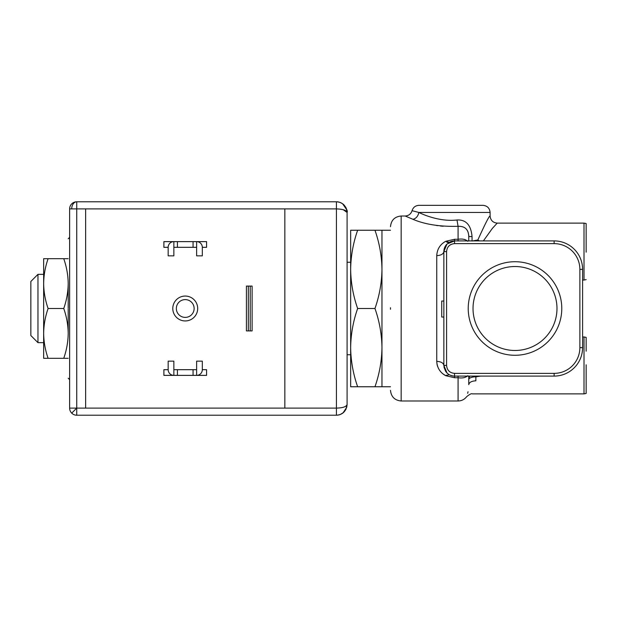 <?xml version="1.0" encoding="UTF-8"?>
<svg xmlns="http://www.w3.org/2000/svg" width="617" height="617" viewBox="0 0 617 617"><rect width="100%" height="100%" fill="white"/><g stroke="black" fill="none" stroke-linecap="round" stroke-linejoin="round"><path stroke-width="0.93" d="M442.813 373.779L445.698 375.691C440.098 372.591 437.114 367.809 436.743 361.354L436.743 255.646C441.032 255.392 443.407 254.034 443.854 251.582L443.854 365.418C443.407 362.966 441.032 361.608 436.743 361.354L437.037 364.354M418.966 205.338L482.988 205.338L418.966 205.338M586.15 364.809L586.15 365.418C586.15 347.062 586.15 347.062 586.15 365.418L586.15 364.809M467.802 375.699C465.588 377.681 462.349 378.36 458.084 377.72L458.084 400.988C461.57 400.927 464.416 399.5 466.622 396.723C469.637 394.255 471.535 393.307 472.313 393.877L584.014 393.877L584.014 336.959L586.15 337.376L586.15 351.189M586.15 251.582L586.15 223.539L586.15 251.582C586.15 269.938 586.15 269.938 586.15 251.582L586.15 252.191M437.121 364.74L437.306 365.472M437.422 365.873L437.661 366.598M440.469 371.465L441.44 372.537M468.758 240.63L468.758 236.558C468.519 229.485 464.963 226.077 458.084 226.316L458.099 226.316C439.952 226.755 424.92 224.426 412.989 219.313L405.176 216.012L401.166 216.012L401.166 400.988L458.084 400.988L458.084 377.72L454.528 377.72L445.698 375.691L446.407 375.167M468.758 382.995L468.758 384.646C466.39 400.526 466.39 400.526 468.758 384.646L468.758 376.092M468.041 391.726L467.678 393.322M464.948 239.496L463.722 239.303M464.686 227.681L465.827 228.575M467.216 230.272L468.064 232.061M436.743 255.646C437.114 249.199 440.098 244.417 445.698 241.309L454.528 239.28L458.084 239.28L458.084 226.316L456.989 219.991C442.42 221.696 427.296 216.575 418.835 212.449C418.102 216.166 416.151 218.457 412.989 219.313L405.176 216.012C408.716 215.742 411.007 213.968 412.063 210.675L418.835 212.449L490.099 212.449L490.099 216.012C489.374 215.549 485.278 223.539 477.836 239.982L477.944 240.908M480.597 376.092L475.869 376.802L475.869 380.805C471.897 398.081 471.897 398.081 475.869 380.805C471.581 381.051 469.213 382.332 468.758 384.646M468.226 308.5A46.776 46.776 0 0 1 515.002 261.724A46.776 46.776 0 0 1 561.779 308.5A46.776 46.776 0 0 1 515.002 355.276A46.776 46.776 0 0 1 468.226 308.5M556.981 308.5A41.979 41.979 0 0 0 515.002 266.521A41.979 41.979 0 0 0 473.023 308.5A41.979 41.979 0 0 0 515.002 350.479A41.979 41.979 0 0 0 556.981 308.5L556.958 309.842M556.418 301.651L556.333 301.181M545.343 279.493L544.688 278.815M538.68 273.84L537.97 273.37M531.276 269.806L530.458 269.467M523.355 267.362L522.645 267.223M508.254 267.068L507.675 267.169M485.995 278.159L485.324 278.815M480.342 284.823L479.872 285.532M476.309 292.227L475.977 293.052M473.864 300.147L473.725 300.865M473.046 307.158L473.023 308.5M436.173 225.436L437.731 225.668M440.345 225.992L443.114 226.262M445.759 241.278L449.23 242.319L448.058 243.09M446.963 244.054L443.854 251.582L446.577 251.582L446.577 365.418L443.854 365.418L446.986 372.961L446.052 371.904L447.795 373.701M444.016 367.269L445.682 371.388L443.87 365.95M390.499 307.721L390.499 309.279M448.736 374.38L449.245 374.689L445.698 375.691M446.577 365.418C447.04 370.246 449.693 372.899 454.528 373.37L554.135 373.37A25.744 25.744 0 0 0 579.872 347.633L579.872 269.367A25.744 25.744 0 0 0 554.135 243.63L554.135 240.908A28.459 28.459 0 0 1 582.595 269.367L582.595 347.633A28.459 28.459 0 0 1 554.135 376.092L454.528 376.092A10.674 10.674 0 0 1 446.986 372.961L443.854 365.418L443.854 317.038L441.726 317.038L441.726 301.027L443.854 301.027M458.084 241.008L458.084 239.28C462.326 238.64 465.565 239.311 467.802 241.301M449.091 242.404L450.572 241.671M444.178 248.998L445.968 245.211M447.595 242.412L446.407 241.833M469.529 376.092L468.758 378.969L468.758 382.702M456.989 219.991C465.974 219.49 470.987 225.012 472.044 236.558L468.758 236.558M472.044 241.031L477.836 239.982L479.394 240.908M450.711 241.617L451.181 241.448M451.706 241.293L453.163 241M453.187 240.992L454.528 240.908L454.528 243.63C449.7 244.093 447.047 246.746 446.577 251.582M469.93 376.092A7.111 6.471 0 0 0 468.758 379.648A7.111 2.846 180 0 1 475.869 376.802L475.869 376.092M446.986 372.961A10.674 10.674 0 0 0 454.528 376.092L454.528 373.501M490.099 216.012C490.554 220.3 492.929 222.675 497.217 223.123L492.412 228.336L483.389 240.908M579.872 269.367L582.595 269.367A28.459 28.459 0 0 0 554.135 240.908L454.528 240.908L446.986 244.039A10.674 10.674 45 0 0 443.854 251.582A10.674 10.674 45 0 1 446.986 244.039L454.528 240.908M554.135 243.63L454.528 243.63M476.717 376.092L476.717 376.802M584.014 393.877L586.15 393.461L586.15 365.418M473.586 315.349L473.671 315.819M484.661 337.507L485.324 338.185M491.325 343.16L492.034 343.63M498.729 347.194L499.554 347.533M506.65 349.638L507.367 349.777M521.751 349.932L522.329 349.831M544.009 338.841L544.688 338.185M549.67 332.177L550.14 331.468M553.696 324.773L554.035 323.948M556.141 316.853L556.279 316.135M350.657 347.633L350.657 269.367L350.657 386.759L357.644 386.759C353.171 374.002 350.842 360.96 350.657 347.633C350.842 334.298 353.171 321.256 357.644 308.5C353.171 295.744 350.842 282.702 350.657 269.367C350.842 256.04 353.171 242.998 357.644 230.241L350.657 230.241L350.657 269.367M390.499 386.759L381.962 386.759L381.962 269.367C381.769 256.04 379.44 242.998 374.966 230.241L357.644 230.241M37.961 342.651L30.85 335.532L30.85 281.468L37.961 274.349L37.961 342.651L43.653 342.651M357.644 308.5L374.966 308.5C379.44 295.744 381.769 282.702 381.962 269.367L381.962 230.241L374.966 230.241M381.962 386.759L357.644 386.759M374.966 386.759C379.44 374.002 381.769 360.96 381.962 347.633C381.769 334.298 379.44 321.256 374.966 308.5M69.628 208.893A7.111 7.111 0 0 1 76.739 201.782L76.739 208.893L69.628 208.893L69.628 408.107L76.739 408.107L76.739 415.218A7.111 7.111 0 0 1 69.628 408.107M284.846 408.107L284.846 208.893L85.632 208.893L85.632 408.107L336.427 408.107L336.427 208.893C343.075 209.163 346.638 210.351 347.093 212.449L347.093 404.551C346.26 411.215 342.705 414.778 336.427 415.218L336.427 408.107C342.705 407.953 346.26 406.773 347.093 404.551L347.047 404.899M185.239 296.052A12.448 12.448 0 0 1 197.687 308.5A12.448 12.448 0 0 1 185.239 320.948A12.448 12.448 0 0 1 172.791 308.5A12.448 12.448 0 0 1 185.239 296.052M185.239 317.393A8.893 8.893 0 0 0 194.131 308.5A8.893 8.893 0 0 0 185.239 299.607A8.893 8.893 0 0 0 176.346 308.5A8.893 8.893 0 0 0 185.239 317.393M168.163 369.683L163.891 369.683L163.891 375.375L173.855 375.375L173.855 361.146L168.163 361.146L168.163 369.683A5.692 5.692 0 0 0 173.855 375.375L196.622 375.375L196.622 361.146L202.314 361.146L202.314 369.683A5.692 5.692 0 0 1 196.622 375.375L206.579 375.375L206.579 369.683L202.314 369.683M173.855 255.854L168.163 255.854L168.163 247.317A5.692 5.692 0 0 1 173.855 241.625L173.855 255.854M202.314 255.854L196.622 255.854L196.622 241.625A5.692 5.692 0 0 1 202.314 247.317L202.314 255.854M248.327 286.087L246.422 286.087L246.422 330.913L248.327 330.913L248.327 286.087L250.209 286.087L250.209 330.913L252.114 330.913L252.114 286.087L250.209 286.087M248.327 330.913L250.209 330.913M173.855 369.683L196.622 369.683M202.314 247.317L206.579 247.317L206.579 241.625L163.891 241.625L163.891 247.317L168.163 247.317M173.855 247.317L196.622 247.317M76.739 415.218L336.427 415.218M339.026 414.902L340.075 414.578M340.376 414.462L343.561 412.488M345.898 409.464L347.093 404.551L346.746 407.266L343.021 412.935L340.461 414.423M71.711 208.893A7.111 5.029 -90 0 1 76.739 201.782L336.427 201.782C342.713 202.245 346.268 205.8 347.093 212.449L343.229 209.711M342.605 203.749L346.777 209.849L347.093 212.449L346.731 209.672M346.584 209.194L346.014 207.767M345.906 207.551L345.659 207.104M344.132 205.068L343.561 204.512M340.376 202.538L339.149 202.137M68.202 308.068L68.202 283.596C68.086 292.08 66.597 300.379 63.752 308.5C66.597 316.621 68.086 324.92 68.202 333.404C68.086 341.887 66.597 350.186 63.752 358.3L68.202 358.3M37.961 274.349L43.653 274.349L43.653 273.894L43.653 283.596C43.776 292.08 45.257 300.379 48.103 308.5L63.752 308.5M68.202 258.7L63.752 258.7C66.597 266.814 68.086 275.113 68.202 283.596M48.103 258.7C45.257 266.814 43.776 275.113 43.653 283.596L43.653 258.7L63.752 258.7M48.103 308.5C45.257 316.621 43.776 324.92 43.653 333.404C43.776 341.887 45.257 350.186 48.103 358.3L63.752 358.3M48.103 358.3L43.653 358.3L43.653 283.596M582.595 280.041L584.014 280.041L584.014 223.123L497.217 223.123M454.528 375.992L454.528 377.72M458.084 377.72L458.084 375.992M454.528 241.008L454.528 239.28M472.044 236.558L472.044 240.908M579.872 347.633L582.595 347.633A28.459 28.459 0 0 1 554.135 376.092L554.135 373.37M71.711 413.135L76.739 408.107L85.632 408.107M177.411 375.375L177.411 369.683M193.067 369.683L193.067 375.375M177.411 241.625L177.411 247.317M193.067 241.625L193.067 247.317M85.632 208.893L76.739 208.893L76.739 408.107M284.846 208.893L336.427 208.893L336.427 201.782M401.166 400.988C394.695 400.348 391.139 396.793 390.499 390.322M490.099 212.449C489.667 208.137 487.299 205.769 482.988 205.338M584.014 280.041L586.15 279.624M401.166 216.012C394.695 216.652 391.139 220.207 390.499 226.678M468.758 240.908L468.758 235.154M449.592 374.881L450.132 375.144M450.51 375.306L452.955 375.969M412.063 210.675C413.182 207.312 415.48 205.538 418.958 205.338M582.595 336.959L584.014 336.959M586.15 223.539L584.014 223.123M350.657 354.744L347.093 354.744M350.657 262.256L347.093 262.256M390.499 230.241L381.962 230.241M337.692 415.141L339.142 414.871M340.939 202.777L339.134 202.129M338.047 201.906L337.476 201.836M347.093 212.449C347.872 211.161 346.515 208.369 343.021 204.065C340.507 202.438 338.34 201.674 336.535 201.782M69.628 379.648L68.202 378.221M68.202 308.808L68.202 333.404M69.628 237.352L68.202 238.779"/></g></svg>
